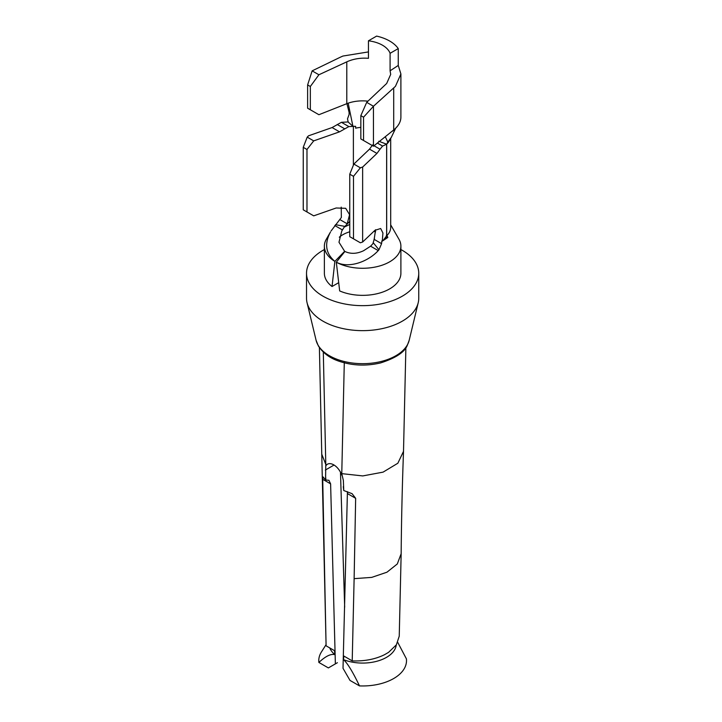 <?xml version="1.0" encoding="UTF-8"?>
<svg xmlns="http://www.w3.org/2000/svg" width="722" height="722" viewBox="0 0 722 722"><rect width="100%" height="100%" fill="white"/><g stroke="black" fill="none" stroke-linecap="round" stroke-linejoin="round"><path stroke-width="1.08" d="M405.881 347.562L403.508 451.349L397.849 463.235L383.084 472.134L362.769 475.924L341.768 473.641L343.365 480.473L343.753 490.527L343.293 486.628M344.295 362.489L341.768 473.641L340.992 473.199L341.966 475.32M323.303 352.092L325.793 464.417L321.759 454.183L319.395 347.562M401.152 553.945L399.239 636.172L396.369 644.827L388.562 652.354L384.555 654.683C375.269 659.267 364.484 661.334 352.21 660.892L354.123 578.656L371.731 577.383L386.956 572.203L397.317 563.945L401.161 553.675C401.432 520.806 402.217 486.7 403.508 451.349M396.261 644.99A33.708 19.458 180 0 1 377.218 661.162A33.708 19.458 180 0 1 343.464 659.619L343.916 656.072L352.21 660.892M322.716 479.309L330.613 483.866L328.916 480.292L325.55 480.013L323.113 476.944L322.716 479.309L326.091 645.811L321.768 454.346M324.259 561.418L324.124 559.703M326.091 645.811L334.439 650.63M397.741 642.381L406.396 658.825A43.871 25.333 180 0 1 359.502 685.9C352.742 671.785 347.39 663.031 343.464 659.619M329.773 647.932A33.708 19.458 180 0 0 334.918 654.692C330.992 653.554 325.64 656.145 318.88 662.444A43.871 25.333 180 0 1 321.461 651.903L325.983 644.791M334.918 654.692L334.457 650.612M340.477 472.17L344.674 607.175M337.391 662.715L328.366 667.922L318.88 662.444M347.426 491.673L343.013 668.301L350.008 680.422L359.502 685.9M347.769 493.767L355.657 498.324L354.123 578.656M330.613 483.866L335.369 663.888M355.657 498.324L352.101 493.686L343.753 490.527M326.561 464.869L325.766 465.97L325.793 464.417L326.561 464.869A12.752 7.364 60 0 1 327.4 464.237A12.752 7.364 60 0 1 340.992 473.199M325.911 480.22L325.604 476.421L325.55 480.013M325.604 476.421L325.766 465.97M363.536 140.492L373.454 146.214L373.454 106.269L395.43 86.36L400.9 73.969L398.255 65.44L390.088 70.81L390.692 74.375L386.685 83.463L366.695 102.362L373.454 106.269L363.536 117.199L363.536 140.492L360.838 138.931L360.838 115.637L363.536 117.199M373.454 146.214L393.707 129.951A38.257 22.093 0 0 0 395.43 128.435A38.257 22.093 0 0 0 397.335 126.368A38.257 22.093 0 0 0 397.84 125.709A38.257 22.093 0 0 0 398.959 124.004A38.257 22.093 0 0 0 400.9 117.063L400.9 74.113M360.838 115.637L366.695 102.362M310.334 109.771L318.898 114.717L346.786 103.697L346.786 61.848L318.898 74.763L310.334 86.487L310.334 109.771L307.626 108.21L307.626 84.925L310.334 86.487M368.446 51.912L342.932 56.045L340.306 57.218L312.139 70.864L318.898 74.763M398.255 65.44L398.255 48.6A38.257 22.093 0 0 0 376.613 36.1L368.446 40.811L368.446 58.32C361.262 57.733 354.511 58.699 348.185 61.235L346.786 61.848M312.139 70.864L307.626 84.925M398.255 48.6L390.088 53.311A28.059 16.2 0 0 0 368.446 40.811M360.838 127.424A17.851 10.307 0 0 0 355.648 128.191L355.648 126.323L352.923 126.305L348.185 103.174A28.059 16.2 0 0 0 346.786 103.697M367.976 101.161A28.059 16.2 0 0 0 348.185 103.174M377.38 143.064L382.588 146.07L386.631 144.21L386.631 235.841L383.517 239.966L387.29 236.13L386.685 235.778L386.685 144.147A28.059 16.2 0 0 0 389.275 140.898L391.324 137.315L387.822 142.108L385.286 136.711M386.288 235.643L386.685 235.778A28.059 16.2 0 0 0 390.692 227.439L390.692 138.416M348.185 122.009L347.508 118.841L349.096 114.509L349.096 112.379L346.93 103.634M324.377 249.559A56.117 32.4 0 0 0 308.79 264.135A56.117 32.4 0 0 0 306.525 273.259A56.117 32.4 0 0 0 354.655 305.325A56.117 32.4 0 0 0 416.486 282.383A56.117 32.4 0 0 0 418.751 273.259A56.117 32.4 0 0 0 400.9 249.559M306.525 273.259L306.525 298.249A56.117 32.4 0 0 0 307.058 302.708A56.117 32.4 0 0 0 358.5 330.559A56.117 32.4 0 0 0 416.486 307.373A56.117 32.4 0 0 0 418.218 302.708A56.117 32.4 0 0 0 418.751 298.249L418.751 273.259M324.377 246.184L324.377 273.259A38.257 22.093 0 0 0 332.039 286.517L334.873 261.382C325.667 253.494 324.205 243.702 330.486 232.006L326.317 239.244A38.257 22.093 0 0 0 325.92 239.966A38.257 22.093 180 0 0 324.377 246.184A38.257 22.093 180 0 0 334.873 261.391M400.9 246.184L400.9 273.259A38.257 22.093 0 0 1 399.347 279.477A38.257 22.093 0 0 1 339.674 290.93L336.308 262.212A38.257 22.093 180 0 0 382.344 265.118A38.257 22.093 180 0 0 389.393 261.978A38.257 22.093 180 0 0 389.564 261.878A38.257 22.093 180 0 0 389.69 261.806A38.257 22.093 180 0 0 389.808 261.743A38.257 22.093 180 0 0 389.988 261.635A38.257 22.093 180 0 0 390.088 261.572A38.257 22.093 180 0 0 395.43 257.564A38.257 22.093 180 0 0 399.347 252.402A38.257 22.093 0 0 0 400.9 246.184A38.257 22.093 0 0 0 398.959 239.244L390.692 224.831M344.186 252.348L344.638 251.319L338.979 242.24L341.777 231.022L344.204 227.132L349.764 221.356M331.055 230.977L341.344 217.502L341.226 207.133M372.895 243.702L373.427 242.935L378.96 249.785L378.238 250.606C368.716 261.165 349.322 269.008 336.308 262.203L344.899 251.464C350.639 254.162 356.867 253.909 363.59 250.724L370.594 246.193L372.895 243.702L374.465 238.341M378.96 249.785L381.586 243.657L374.05 239.307M349.818 221.573L347.3 223.865M352.923 126.305L348.085 121.955L341.425 122.307L332.102 127.55L308.529 135.808L307.211 137.126L303.249 147.333L303.249 209.813L313.709 215.851L336.163 207.99L345.694 208.315L349.583 214.696L347.192 223.802L339.764 219.515M306.976 211.961L306.976 149.49L313.709 140.88L339.53 131.837L348.852 126.594L355.648 126.323M374.158 239.37L375.602 229.722M387.29 236.157L387.831 237.484L382.281 241.139L382.94 233.025L380.675 228.513L374.889 230.354L362.634 242.023L360.35 242.782L349.764 236.672L349.764 174.192L353.852 164.056L369.511 149.147L372.597 144.923M386.631 144.21L378.806 141.25M313.709 140.88L307.211 137.126M344.629 128.778L337.201 124.491M348.852 126.594L341.425 122.307M306.976 149.49L303.249 147.333M353.491 238.82L353.491 176.339L349.764 174.192M353.491 176.339L360.35 167.811L353.852 164.056M362.634 242.023L362.634 167.044L360.35 167.811M362.634 167.044L376.938 153.434L369.511 149.147M382.588 146.07L380.025 149.219L374.032 145.754M380.025 149.219L376.938 153.434M390.088 70.81L390.088 53.311M375.611 231.825A28.059 16.2 0 0 0 373.861 231.338M334.791 225.526L342.436 229.939L344.683 226.338L335.477 224.686M344.683 226.888L349.764 224.452M339.295 237.195A28.059 16.2 180 0 1 348.185 232.303A28.059 16.2 180 0 1 349.764 231.789M382.281 241.139L381.866 240.895L381.586 243.657M334.873 261.382L344.638 251.319M338.663 282.69L332.039 286.517M397.335 126.368L395.43 128.435M386.685 144.147L387.822 142.117M398.914 124.085L397.84 125.709M391.712 131.557L394.997 129.662L395.62 128.281M394.997 129.662L391.333 137.315M325.342 470.067L334.06 465.031M393.707 129.951L393.707 88.048M307.058 302.708L316.083 340.261A47.002 27.138 0 0 0 359.177 363.599A47.002 27.138 0 0 0 407.74 344.177A47.002 27.138 0 0 0 409.193 340.261L418.218 302.708M378.238 250.606L370.594 246.193M353.383 165.221L353.383 126.774M339.53 131.837L332.102 127.55M316.083 340.261L318.348 345.901C322.896 352.932 329.593 357.968 338.447 361.027C351.894 365.675 365.919 366.316 380.503 362.949C395.918 358.022 404.907 351.993 407.479 344.881L409.193 340.261"/></g></svg>
